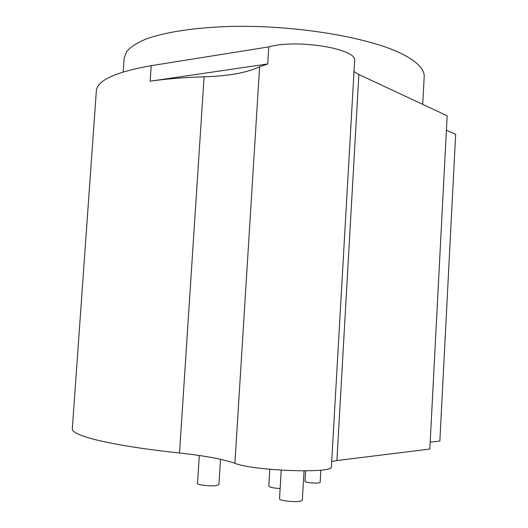<?xml version="1.0" encoding="UTF-8"?>
<svg xmlns="http://www.w3.org/2000/svg" width="528" height="528" viewBox="0 0 528 528"><rect width="100%" height="100%" fill="white"/><g stroke="black" fill="none" stroke-linecap="round" stroke-linejoin="round"><path stroke-width="0.79" d="M430.181 442.134L439.857 441.052L455.657 134.29L446.404 130.211M358.868 74.527L336.904 460.548L429.818 449.038L447.15 115.764L358.868 74.527L353.998 71.551M354.611 60.878L354.625 60.654C357.819 48.919 296.828 38.722 268.778 46.906L267.722 63.974L259.611 66.759L234.894 463.287C222.763 459.109 204.303 455.684 179.52 453.004C109.52 445.553 70.132 435.29 72.343 428.479L96.294 91.582C96.466 80.744 114.774 72.105 151.219 65.663L268.778 46.906M331.406 466.666L331.399 466.772C334.204 473.735 253.4 470.963 234.894 463.287M336.904 460.548L331.696 461.518M259.611 66.759C247.104 72.692 228.591 76.045 204.085 76.817C183.691 77.451 165.719 78.91 150.157 81.193L267.722 63.974M199.313 455.499L197.518 483.457C196.852 484.942 210.533 486.473 216.414 485.555L218.915 484.625L220.513 459.301M281.226 470.197L279.523 498.749C278.764 500.511 294.452 502.425 300.247 501.257L302.326 500.313L304.049 470.903M269.801 469.306L268.785 486.156C269.438 487.271 273.22 488.077 280.13 488.565M320.859 470.105L320.153 482.394L318.853 482.922C315.084 483.595 304.511 482.368 304.993 481.325L305.6 470.89M123.182 71.907L124.133 58.219L126.608 51.526C130.416 47.17 136.64 43.098 145.286 39.323C164.531 32.109 195.683 27.284 232.881 26.4C299.35 25.073 374.167 38.445 404.91 55.407C418.064 62.654 424.492 69.709 424.189 76.573L424.162 77.062M151.219 65.663L150.157 81.193M204.085 76.817L179.52 453.004M354.625 60.654L331.399 466.772M422.71 104.346L424.189 76.573"/></g></svg>
